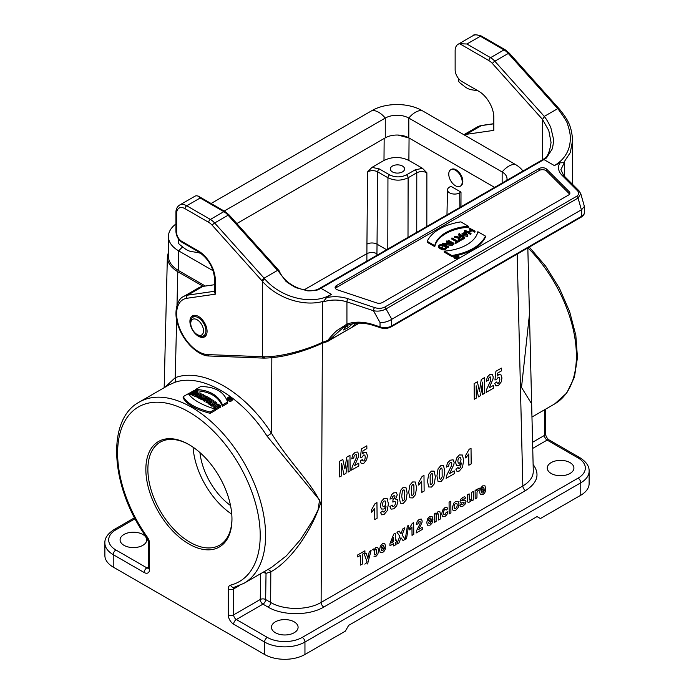 <?xml version="1.0" encoding="UTF-8"?>
<svg xmlns="http://www.w3.org/2000/svg" width="694" height="694" viewBox="0 0 694 694"><rect width="100%" height="100%" fill="white"/><g stroke="black" fill="none" stroke-linecap="round" stroke-linejoin="round"><path stroke-width="1.04" d="M563.675 162.63L559.885 162.864L554.367 165.58C559.138 162.812 562.843 159.368 565.463 155.256C568.265 150.988 569.843 146.243 570.199 141.003C570.685 136.397 569.878 131.045 567.779 124.946C568.1 123.706 564.994 118.553 558.453 109.479L557.733 108.628L544.278 116.392L494.822 61.219A14.27 8.241 -120 0 0 490.563 57.663L466.915 44.008L459.654 43.705A14.27 8.241 -120 0 0 458.092 44.277A14.27 8.241 -120 0 0 455.143 50.809L455.143 69.842A9.516 5.491 -120 0 0 461.866 81.493L478.686 91.2A21.41 12.362 60 0 1 493.824 117.416L493.824 130.368L466.212 134.35A33.295 19.224 -120 0 0 464.086 134.844M459.654 43.705L488.88 60.578A11.893 6.862 60 0 1 492.428 63.536L542.595 119.507L542.595 159.689M451.811 255.513A47.565 27.465 0 0 0 485.444 236.09L477.862 231.709A38.647 22.312 180 0 1 444.221 251.133L451.811 255.513L451.811 256.485A47.565 27.465 0 0 0 453.928 256.121M451.811 256.485L444.221 252.104L444.221 251.133M458.066 255.245A47.565 27.465 0 0 0 485.444 237.062L485.444 236.09M434.774 245.676A38.647 22.312 180 0 1 468.415 226.253L460.825 221.872A47.565 27.465 0 0 0 427.192 241.295L434.774 245.676L434.774 246.648A38.647 22.312 180 0 1 468.415 227.224L468.415 226.253M434.774 246.648L427.192 242.267L427.192 241.295M471.044 233.47L468.329 231.909L472.128 229.714L475.095 231.128L469.161 227.996L471.877 229.567L468.077 231.761L465.11 230.339L471.044 233.47L470.784 234.589L470.784 233.618M465.11 230.339L465.11 231.31L470.784 234.589M469.161 227.996L469.161 228.968L471.035 230.052M469.17 232.395L472.128 230.686L474.843 232.247L475.095 231.128M474.843 232.247L474.843 231.276M472.128 230.686L472.128 229.714M463.392 234.32L465.292 233.227L465.292 232.256L467.348 235.231L462.195 234.043L465.292 232.256M465.292 233.227L466.55 235.049M461.831 233.956L467.808 235.335L464.564 230.66L465.145 232.048L461.831 233.956M464.286 230.816L464.659 232.325M467.808 235.335L467.808 236.307L467.53 235.492M460.4 234.824L467.53 236.463M459.428 233.626L459.428 234.251M451.733 238.068L457.285 241.269L455.637 242.51L459.688 240.167L457.537 241.122L451.985 237.921L451.733 239.031L456.444 241.755M455.377 242.362L455.637 243.481L459.688 241.139L459.688 240.167M455.637 243.481L455.637 242.51M448.081 240.167L454.015 243.299L448.081 240.167L448.081 241.139L453.763 244.418L454.015 243.299M453.763 244.418L453.763 243.447M442.408 243.447L448.081 246.726L443.05 243.533L452.393 244.236L446.71 240.965L451.742 244.158L442.685 243.282L442.529 244.488M446.459 241.104L446.459 242.076L449.729 243.967M452.393 244.236L452.393 245.208L452.106 244.401M445.071 244.696L452.106 245.372M448.333 246.578L448.333 247.55L448.081 246.726M446.277 246.656L448.081 247.697M441.861 248.417L441.601 248.565A3.045 1.761 0 0 0 444.75 248.678A3.045 1.761 0 0 0 446.389 247.116A3.045 1.761 0 0 0 445.496 245.876L443.874 244.939A3.045 1.761 0 0 0 440.56 244.557A3.045 1.761 0 0 0 438.677 246.188A3.045 1.761 0 0 0 439.571 247.428L440.508 247.966L442.659 246.726L440.508 247.68L439.823 247.281A2.689 1.553 180 0 1 439.033 246.188A2.689 1.553 180 0 1 440.69 244.748A2.689 1.553 180 0 1 443.622 245.086L445.244 246.023A2.689 1.553 180 0 1 446.034 247.116A2.689 1.553 180 0 1 444.62 248.487A2.689 1.553 180 0 1 441.861 248.417M439.172 246.674A2.689 1.553 180 0 1 443.622 246.058L445.886 247.628M442.659 246.726L442.659 247.697L440.508 248.938L440.508 247.966M438.677 246.188L438.677 247.151A3.045 1.761 0 0 0 439.571 248.4L440.508 248.938M441.601 248.565L441.601 249.536A3.045 1.761 0 0 0 444.75 249.649A3.045 1.761 0 0 0 446.389 248.088L446.389 247.116M464.173 237.287L461.666 238.736A1.83 1.058 180 0 1 459.671 238.97A1.83 1.058 180 0 1 458.543 237.99A1.83 1.058 180 0 1 459.081 237.244L461.588 235.795L464.173 237.287M458.751 238.476A1.83 1.058 180 0 1 459.081 238.216L461.588 236.767L461.588 235.795M461.588 236.767L463.332 237.773M454.839 236.272L458.639 237.218A2.186 1.258 0 0 0 458.187 237.99A2.186 1.258 0 0 0 459.532 239.161A2.186 1.258 0 0 0 461.918 238.883L464.676 237.287L458.873 233.939L461.337 235.648L458.908 237.053L454.839 236.272M458.621 234.086L458.621 235.058L460.495 236.133M459.662 240.159A2.186 1.258 0 0 0 461.918 239.855L464.676 238.259L464.676 237.287M458.187 237.99L458.187 238.962A2.186 1.258 0 0 0 459.35 240.081M454.553 236.437L454.553 237.409L458.187 238.103M458.04 256.494L456.079 256.754L457.155 255.982L458.04 256.494M456.912 257.092L457.155 255.982M454.509 256.199L455.975 256.485A0.859 0.494 0 0 0 457.311 257.101L458.37 256.494L456.184 255.227L456.982 255.886L454.691 256.086L454.509 257.023M456.019 255.323L456.14 256.364M458.37 256.954L458.37 256.494M454.77 257.222L455.837 257.422M455.195 256.181A2.256 1.301 180 0 1 456.019 255.999M454.804 257.24A2.256 1.301 180 0 1 454.145 256.32A2.256 1.301 180 0 1 456.4 255.01A2.256 1.301 180 0 1 458.665 256.32A2.256 1.301 180 0 1 457.268 257.526A2.256 1.301 180 0 1 454.804 257.24M454.639 257.335A2.498 1.44 0 0 0 457.355 257.648A2.498 1.44 0 0 0 458.899 256.32A2.498 1.44 0 0 0 456.4 254.872A2.498 1.44 0 0 0 453.902 256.32A2.498 1.44 0 0 0 454.639 257.335M453.902 256.32L453.902 257.292A2.498 1.44 0 0 0 454.639 258.307A2.498 1.44 0 0 0 457.355 258.619A2.498 1.44 0 0 0 458.899 257.292L458.899 256.32M335.419 288.444A4.754 2.75 180 0 1 336.503 287.472L539.134 170.49A4.754 2.75 180 0 1 546.612 171.062L569.262 193.704A4.754 2.75 180 0 1 569.592 194.103M539.134 168.547A4.754 2.75 180 0 1 546.612 169.119L569.262 191.761A4.754 2.75 180 0 1 569.895 193.132A4.754 2.75 180 0 1 568.499 195.075L382.455 302.489A4.754 2.75 180 0 1 376.712 302.931L337.492 289.858A4.754 2.75 180 0 1 335.115 287.472A4.754 2.75 180 0 1 336.503 285.538L539.134 168.547L539.134 170.49M544.278 116.392L544.2 116.609C545.51 117.616 547.696 121.181 550.741 127.314L553.448 138.843C553.899 140.058 552.702 148.611 551.877 149.548L546.412 158.006L543.896 158.969C547.488 157.122 549.865 151.596 551.045 142.383L548.798 130.602L542.595 119.585M214.62 284.705L202.839 286.405A33.295 19.224 -120 0 0 198.666 287.828L183.528 296.564A33.295 19.224 60 0 1 187.701 295.141L202.839 286.405M323.708 301.17L322.51 302.098L322.51 342.307C303.157 351.372 276.915 357.636 262.401 356.69L262.401 281.296L261.664 280.454L264.084 278.164L277.539 270.391L279.179 270.92M277.539 270.391L228.092 215.218A14.27 8.241 -120 0 0 223.824 211.661L200.176 198.007L198.224 196.09L196.281 195.76A14.27 8.241 -120 0 0 194.728 196.333L179.59 205.068A14.27 8.241 60 0 1 186.721 205.78L210.369 219.425A14.27 8.241 60 0 1 214.637 222.982L264.839 278.997A2.377 0.633 -41.2 0 0 262.401 281.296C277.236 298.481 304.241 307.095 323.716 301.179L326.666 297.518C334.126 296.147 341.274 296.555 348.119 298.741L374.63 307.581C378.152 308.717 381.474 308.587 384.589 307.19L576.636 196.315C579.056 194.511 579.282 192.594 577.313 190.555L562.01 175.261C558.219 171.305 557.516 167.176 559.885 162.864M189.922 321.426A12.128 7.001 60 0 1 192.429 315.865A12.128 7.001 60 0 1 204.565 322.875A12.128 7.001 60 0 1 204.565 336.876A12.128 7.001 60 0 1 195.214 333.632A12.128 7.001 60 0 1 189.922 321.426M347.685 325.234L344.632 327.976L343.565 329.98L348.128 327.715L352.526 323.803M581.667 209.649L391.511 319.431L391.511 326.015L581.667 216.233L581.667 209.649L584.383 206.422M391.789 319.257L386.02 308.925C382.108 311.016 377.909 311.606 373.441 310.712L380.034 322.51C384.138 322.684 387.963 321.652 391.511 319.431M348.7 324.827A1.9 1.275 -109.7 0 1 348.518 324.913A1.9 1.275 -109.7 0 1 346.931 324.072L346.931 301.873L373.441 310.712A2.377 0.972 -71.6 0 1 374.63 307.581M584.409 206.5L580.8 193.773L578.059 198.05A2.377 1.371 -120 0 0 576.636 196.315M558.453 109.479A2.377 0.633 -41.2 0 1 559.511 109.218C566.729 118.388 571.57 124.391 572.593 140.448L570.294 152.559L563.684 162.63L564.448 162.413L564.448 176.276M352.005 327.195L359.05 323.126M333.441 337.796A2.377 1.371 60 0 1 333.059 338.247L359.249 323.126L328.236 340.901L343.738 327.178L348.353 324.957M355.857 323.3L352.292 326.909M327.629 341.465L322.259 343.296A2.377 0.868 -114.9 0 0 322.51 342.307L327.724 340.476L328.236 340.901M327.724 340.476C329.98 337.51 334.439 332.608 336.972 330.552L346.931 324.072C354.946 321.322 363.882 321.565 373.745 324.792A1.9 0.781 -71.6 0 0 374.092 325.651L380.381 327.742C384.233 328.878 387.807 328.592 391.121 326.891A1.9 1.102 -120 0 0 391.511 326.015A9.516 5.491 0 0 1 380.034 326.891L373.745 324.792M261.69 280.48L212.243 225.298A11.893 6.862 -120 0 0 208.686 222.34L185.038 208.686A11.893 6.862 -120 0 0 176.632 213.544L176.632 232.577A7.14 4.121 -120 0 0 181.681 241.312L198.493 251.028A23.787 13.733 60 0 1 215.314 280.15A2.377 1.371 180 0 1 214.62 279.188L214.62 292.426L215.314 294.178L186.912 298.273A30.918 17.853 -120 0 0 179.286 327.325A30.918 17.853 -120 0 0 207.74 354.591L261.664 356.69L264.084 357.887M277.782 270.426L285.39 280.523C285.199 281.053 288.652 283.421 295.748 287.628L307.321 290.751C307.841 291.15 317.349 290.543 318.503 289.58L320.932 288.314L331.359 294.334L326.666 297.518M331.359 294.334C313.428 305.542 281.634 298.663 264.839 278.997M581.39 209.788L578.059 198.05L386.02 308.925A2.377 1.371 -120 0 0 384.589 307.19M578.987 190.807A2.377 1.683 135 0 0 577.313 190.555M492.428 63.536A2.377 0.668 138.1 0 1 494.822 61.219L508.277 53.447L557.733 108.628L558.705 109.01M546.412 158.006L543.94 159.559L543.107 159.412M554.367 165.58L543.94 159.559L319.587 289.034M542.595 119.507L544.191 116.592M326.917 341.118L327.794 341.396L333.059 338.247M262.41 356.69L264.856 357.887M318.503 289.58L319.084 289.329M320.003 288.236L320.932 288.314M201.451 253.77A21.41 12.362 -120 0 0 197.599 252.529L191.249 251.514A19.024 10.983 60 0 1 184.309 248.2L179.616 244.522A2.377 1.371 60 0 1 178.237 241.564L178.558 239.04M477.975 90.793A21.41 12.362 -120 0 0 477.793 90.758L471.434 89.752A19.024 10.983 60 0 1 464.494 86.438L459.801 82.76A2.377 1.371 60 0 1 458.43 79.793L458.578 78.604M168.425 252.148L167.358 256.858C167.393 262.61 170.871 267.563 177.803 271.71L203.177 286.353M460.512 186.07L460.79 185.923C462.638 184.691 463.228 182.375 462.577 178.983A9.516 5.491 60 0 0 456.158 169.848A9.516 5.491 60 0 0 451.404 169.371L450.727 169.761A9.516 5.491 60 0 1 455.49 170.23A9.516 5.491 60 0 1 461.701 178.618A9.516 5.491 60 0 1 460.243 186.244A9.516 5.491 60 0 1 450.727 180.752A9.516 5.491 60 0 1 450.727 169.761M398.026 135.061L409.061 138.002L494.605 187.397L408.809 137.854A16.647 9.612 0 0 0 385.265 137.854L236.836 223.555M422.481 168.295L408.887 160.444C400.585 156.523 392.292 156.523 383.99 160.444L372.01 167.367L379.366 168.963L389.629 174.888C395.233 177.543 400.846 177.543 406.45 174.888L415.099 169.891L422.481 168.295L426.871 172.771C423.505 171.166 420.139 171.166 416.782 172.771L408.124 177.768C401.401 180.926 394.678 180.926 387.946 177.759L377.683 171.834C374.318 170.238 370.96 170.247 367.594 171.86L372.01 167.367M460.99 192.108L459.68 192.863A7.14 4.121 180 0 1 451.863 193.747A7.14 4.121 180 0 1 447.5 189.904A7.14 4.121 180 0 1 449.591 187.042L450.892 186.287L460.99 192.108L460.972 206.812M529.453 314.373L521.506 387.417L531.483 403.561L531.934 415.541M216.259 406.762L215.461 405.522L216.762 404.784L218.289 405.149L219.616 406.432L220.579 405.877L218.272 404.125L215.452 404.012L213.986 404.923L214.255 406.615L216.658 408.141L218.81 406.901L217.595 405.99L216.259 406.762M220.579 405.877L220.735 407.092L219.59 407.751L217.933 406.242M217.448 406.077L215.799 406.467M219.59 407.751L219.616 406.432M216.658 408.141L216.693 409.425L218.992 408.107L218.81 406.901M216.693 409.425L213.804 407.317L213.787 405.435M212.564 399.987L213.995 400.924L212.59 403.318L215.253 401.783L216.294 402.503L211.974 404.992L210.56 403.986L212.052 401.505L209.284 403.101L208.304 402.451L212.564 399.987M213.839 402.598L213.995 400.924M209.284 403.101L209.284 404.385L208.131 403.604L208.304 402.451M209.284 404.385L210.863 403.466M211.974 404.992L211.974 406.285L210.412 405.166L210.56 403.986M216.155 403.865L216.294 402.503M211.974 406.285L213.839 405.209M210.438 398.642L211.462 399.276L207.211 401.731L206.196 401.089L210.438 398.642M206.196 401.089L206.023 402.251L207.211 403.006L211.635 400.455L211.462 399.276M207.211 403.006L207.211 401.731M206.673 396.413L209.588 398.122L208.721 398.625L207.758 398.052L204.4 399.996L203.394 399.406L206.76 397.462L205.806 396.916L206.673 396.413M209.735 399.05L209.588 398.122M205.624 398.078L205.806 396.916M204.4 399.996L204.4 401.262L203.221 400.568L203.394 399.406M204.4 401.262L207.758 399.319L207.758 398.052M208.721 399.631L208.721 398.625M207.758 399.319L208.495 399.761M202.171 399.97L203.012 397.15L202.171 399.97L200.713 399.171L201.876 396.274L199.837 397.445L199.837 398.712L198.631 398.096L198.814 396.925L203.064 394.461L205.32 396.031M199.837 397.445L198.814 396.925M199.837 398.712L200.844 398.13M202.11 398.677L200.861 397.992M204.773 395.363C205.736 396.421 205.146 397.02 203.012 397.15M203.09 398.391L204.921 398.018L205.441 397.194M195.118 395.181L195.092 396.43L193.8 395.875L194.016 394.704L199.794 392.856L201.017 393.446L198.163 396.604L197.122 396.101L197.608 395.563L194.016 394.704M195.092 396.43L196.064 396.118L196.09 394.869M196.064 396.118L197.061 396.569M198.163 396.604L198.198 397.879L196.975 397.289L197.122 396.101M199.325 396.621L201.173 394.591L201.017 393.446M198.198 397.879L198.762 397.254M194.129 390.462L195.318 390.922L193.695 391.85L195.075 392.414L196.688 391.485L197.807 391.963L193.461 394.47L192.316 394.01L194.068 392.995L192.654 392.457L190.902 393.463L189.688 393.021L194.129 390.462M194.979 392.379L195.318 390.922M190.902 393.463L190.902 394.73L189.505 394.227L189.688 393.021M190.902 394.73L192.654 393.724L192.654 392.457M193.461 394.47L193.461 395.736L192.134 395.198L192.316 394.01M196.775 393.819L197.981 393.125L197.807 391.963M231.44 397.402L232.369 398.668C230.738 400.768 229.115 400.62 227.502 398.226C228.126 396.864 229.445 396.586 231.44 397.402M227.502 398.226L227.372 399.388C229.072 401.913 230.781 402.069 232.499 399.857L232.369 398.668M227.597 402.008C224.188 391.832 215.218 386.679 200.687 386.541L195.595 389.481C209.328 390.019 218.298 395.172 222.522 404.94L227.597 402.008L227.736 403.24L222.453 406.285L222.522 404.94M222.453 406.285C218.298 396.404 209.258 391.216 195.352 390.722L195.595 389.481M183.251 396.612L183.112 397.792C186.521 404.307 195.552 409.495 210.213 413.355L215.496 410.31L215.244 409.139L210.169 412.071C195.673 408.298 186.703 403.145 183.251 396.612L188.343 393.672C192.516 399.727 201.477 404.888 215.244 409.139M210.213 413.355L210.169 412.071M271.475 567.432L286.292 555.903L300.424 539.68L312.777 520.387L318.06 509.882L319.561 500.053L267.103 436.214C241.408 395.962 200.679 372.452 174.229 382.585L168.902 384.97L139.277 402.078A104.655 60.421 60 0 1 243.924 462.499A104.655 60.421 60 0 1 243.924 583.333L271.146 567.623M304.952 654.477L345.317 631.167L348.683 625.346L537.043 516.596L540.409 518.539L580.774 495.23L580.774 482.807L304.952 642.045L304.952 654.477A28.541 16.474 180 0 1 264.588 654.477L264.588 642.045L233.644 624.175A7.608 4.398 60 0 1 228.265 614.858L228.265 588.911A7.608 4.398 60 0 1 230.503 585.155A100.847 58.227 -120 0 0 241.989 469.925A100.847 58.227 -120 0 0 135.833 408.627A100.847 58.227 -120 0 0 147.31 537.121A7.608 4.398 60 0 1 149.557 543.463L149.557 569.418A7.608 4.398 60 0 1 144.17 572.524L113.226 554.653L113.226 567.085L264.588 654.477M113.226 567.085A28.541 16.474 180 0 1 104.872 555.434L104.872 543.003A28.541 16.474 180 0 0 113.226 554.653A3.808 2.195 -60 0 1 115.915 549.995L146.868 567.865L148.438 566.955M551.175 473.481A13.316 7.686 -0 0 0 565.688 475.147A13.316 7.686 -0 0 0 573.912 468.042A13.316 7.686 -0 0 0 560.587 460.356A13.316 7.686 -0 0 0 547.271 468.042A13.316 7.686 -0 0 0 551.175 473.481M275.353 632.72A13.316 7.686 -0 0 0 289.866 634.394A13.316 7.686 -0 0 0 298.09 627.289A13.316 7.686 -0 0 0 284.774 619.595A13.316 7.686 -0 0 0 271.458 627.289A13.316 7.686 -0 0 0 275.353 632.72M164.894 387.278L175.226 377.692A3.808 3.062 -109.6 0 1 174.229 382.585M176.64 319.761L175.226 377.692C202.631 367.195 244.835 391.563 271.475 433.264C289.624 462.855 311.892 483.093 320.637 503.159C310.721 533.139 289.259 561.94 270.807 571.813L266.028 573.374L265.646 599.547L270.66 602.444C283.863 610.408 307.91 610.399 321.114 602.418L522.842 485.956C529.782 481.827 533.261 476.882 533.287 471.131L529.878 331.576M533.131 464.503C540.14 474.115 537.607 482.816 525.531 490.58L323.803 607.05C309.194 615.847 282.579 615.847 267.971 607.05L262.957 604.153L236.333 619.516L267.285 637.387A24.732 14.279 -0 0 0 302.263 637.387L578.085 478.14A3.808 2.195 60 0 1 580.774 482.807A28.541 16.474 180 0 0 589.128 471.148L589.128 483.579A28.541 16.474 180 0 1 580.774 495.23M123.992 545.337A13.316 7.686 -0 0 0 138.505 547.002A13.316 7.686 -0 0 0 146.729 539.897A13.316 7.686 -0 0 0 133.413 532.211A13.316 7.686 -0 0 0 120.088 539.897A13.316 7.686 -0 0 0 123.992 545.337M188.907 543.975A60.89 35.151 -120 0 0 231.961 519.121A60.89 35.151 -120 0 0 188.907 444.542A60.89 35.151 -120 0 0 145.853 469.404A60.89 35.151 -120 0 0 188.907 543.975M271.84 357.774L271.475 433.264L267.103 436.214M267.971 607.05A3.808 2.195 120 0 0 270.66 602.444L270.807 571.813A3.808 3.071 68.2 0 0 267.711 569.601M262.159 572.81A3.808 2.16 0.8 0 1 266.028 573.374A3.808 3.045 75.6 0 0 264.414 571.509M239.569 585.493L233.644 588.911L233.644 614.858L260.267 599.486A3.808 2.195 60 0 0 262.957 604.153A3.808 2.195 120 0 0 265.646 599.547A3.808 2.16 0.8 0 0 260.267 599.486L260.64 573.686M304.033 289.918L366.848 253.648C370.214 252.122 373.572 252.13 376.937 253.674L376.937 255.331M392.405 171.895A7.14 4.121 0 0 0 400.186 172.78A7.14 4.121 0 0 0 404.593 168.98A7.14 4.121 0 0 0 397.454 164.86A7.14 4.121 0 0 0 390.323 168.98A7.14 4.121 0 0 0 392.405 171.895M199.959 452.583A49.951 28.836 -120 0 0 230.521 505.527M231.761 514.193A59.458 34.327 60 0 1 193.071 447.179M231.961 518.531A59.458 34.327 60 0 1 219.651 545.172A59.458 34.327 60 0 1 189.922 542.231A59.458 34.327 60 0 1 151.075 489.825A59.458 34.327 60 0 1 160.193 442.182A59.458 34.327 60 0 1 189.419 444.845M231.249 397.549L232.013 398.816C230.59 400.395 229.176 400.264 227.771 398.434C228.161 397.081 229.315 396.777 231.249 397.541L231.249 397.549M199.1 393.906L197.998 395.12L196.905 394.608L199.1 393.906M202.067 396.161L203.585 395.701L202.067 396.161M203.203 396.465L203.203 395.502M231.223 398.816L231.753 399.38M228.04 399.041L228.864 398.469M231.05 399.241L231.31 399.718M230.313 397.636L228.482 398.686L229.506 398.382L229.627 399.579L230.963 398.113L230.313 397.636M228.378 399.38L228.482 398.686M228.699 399.579L228.699 398.85M229.506 399.111L229.506 398.382M229.306 399.831L229.367 399.371M230.104 400.1L230.035 398.781M229.714 398.261L230.738 398.243L229.714 398.261M230.703 398.642L230.156 398.582M230.313 398.66L230.313 397.914M198.328 335.219L198.328 335.228A10.722 6.185 -120 0 1 198.328 335.219L197.139 334.534A9.039 5.222 -120 0 0 203.533 330.847A9.039 5.222 -120 0 0 197.139 319.778A9.039 5.222 -120 0 0 190.746 323.465A9.039 5.222 -120 0 0 197.139 334.534L198.328 335.228A10.722 6.185 -120 0 0 205.91 330.847A10.722 6.185 -120 0 0 198.328 317.722A10.722 6.185 -120 0 0 190.746 322.094C190.33 320.125 191.353 318.06 193.808 315.9A11.416 6.593 -120 0 1 195.569 315.371M522.938 171.045A35.203 20.326 0 0 0 515.269 164.391L421.926 110.502A35.203 20.326 0 0 0 372.14 110.502L211.08 203.498M506.794 180.362A16.647 9.612 0 0 0 507.019 178.766A16.647 9.612 0 0 0 502.144 171.965L408.809 118.075A16.647 9.612 0 0 0 385.265 118.075L224.197 211.071M213.153 270.781L178.731 250.907A35.203 20.326 180 0 1 168.425 236.541A35.203 20.326 180 0 1 175.938 223.989M205.329 286.041L178.731 270.686A35.203 20.326 180 0 1 168.425 256.32L168.425 236.541M494.727 383.418L496.783 381.917L497.32 383.227L498.327 383.244L499.411 381.847L499.836 379.288L499.368 377.389L498.205 377.336L496.626 379.401L494.943 380.017L495.924 371.273L501.38 368.115L501.406 370.926L497.52 373.172L497.216 376.009L498.622 374.691L500.964 374.803L501.962 378.013L501.224 381.9L498.327 385.647L495.88 385.89L494.727 383.418M489.218 387.842L493.321 385.474L493.347 388.258L486.112 392.431L486.789 389.039L490.762 380.407L490.779 376.998L489.747 377.05L488.732 378.213L488.307 380.338L486.251 381.232L487.37 377.016L489.782 374.543L492.298 374.344L493.234 376.92L492.992 379.08L489.218 387.842M485.809 489.149L481.445 491.673L481.879 492.983L482.894 492.957L483.987 491.1L485.731 490.476L484.69 492.957L482.885 494.649L480.335 494.666L479.658 492.115L480.474 488.316L482.625 485.878L484.959 485.791L485.809 489.149M484.525 377.64L484.672 393.264L482.651 394.426L482.538 382.134L480.517 395.658L478.426 396.873L476.179 385.803L476.292 398.096L474.28 399.267L474.123 383.643L477.377 381.761L479.433 391.295L481.263 379.523L484.525 377.64M481.463 490.276L484.065 488.776L483.657 487.518L482.746 487.535L481.818 488.611L481.463 490.276M479.372 488.177L478.851 490.45L477.42 491.17L477.03 492.341L476.934 497.893L475.19 498.899L475.112 490.406L476.726 489.478L476.735 490.684L477.472 489.123L479.372 488.177M473.377 491.404L473.464 499.897L471.851 500.825L471.833 499.559L470.896 501.172L468.476 502.595L467.704 501.979L467.452 500.235L467.4 494.857L469.135 493.859L469.291 499.897L470.298 500.192L471.564 498.361L471.642 492.41L473.377 491.404M471.026 448.22L471.174 463.904L468.858 465.24L468.745 453.954L465.769 457.962L465.743 455.238L469.144 449.304L471.026 448.22M459.827 505.336L461.571 503.983L462.031 504.712L464 503.601L464.095 502.517L460.825 503.003L460.027 501.545L460.686 499.298L462.777 497.338L464.789 496.748L465.709 497.902L464.069 499.238L462.82 498.934L461.64 500.322L465.405 500.201L465.969 501.554L465.232 504L463.002 506.126L460.868 506.655L459.827 505.336M455.845 469.118L458.083 467.504L458.534 468.571L459.454 468.467L460.669 466.906L461.276 462.993L459.098 465.57L456.617 465.57L455.55 462.473L456.609 458.005L459.376 454.943L462.421 455.03L463.661 460.4L462.49 467.288L459.298 471.035L456.999 471.382L455.845 469.118M449.625 473.551L454.232 470.888L454.266 473.672L446.121 478.366L446.893 474.922L451.36 465.995L451.829 463.887L451.395 462.586L450.233 462.716L449.087 463.948L448.61 466.108L446.294 467.149L447.552 462.846L450.267 460.2L453.095 459.818L454.154 462.334L453.876 464.512L449.625 473.551M450.814 501.189L450.926 512.909L449.183 513.907L449.07 502.196L450.814 501.189M447.812 508.693L446.095 510.081L445.695 509.318L444.897 509.439L443.865 510.619L443.492 512.779L443.908 514.679L444.967 514.696L446.216 512.354L447.925 511.747L446.927 514.627L444.906 516.57L442.59 516.726L441.705 513.968L442.529 510.203L444.854 507.687L446.771 507.245L447.812 508.693M440.317 513.725L440.36 519.008L438.625 520.006L438.452 513.968L437.48 513.673L436.188 515.59L436.11 521.463L434.366 522.469L434.288 513.976L435.901 513.048L435.91 514.289L438.07 511.599L439.12 511.261L439.849 511.53L440.317 513.725M432.926 519.685L428.562 522.2L429.005 523.51L430.011 523.484L431.104 521.636L432.848 521.003L431.807 523.493L430.011 525.176L427.452 525.193L426.775 522.643L427.599 518.852L429.751 516.405L432.076 516.319L432.926 519.685M428.58 520.804L431.182 519.303L430.783 518.045L429.872 518.062L428.935 519.138L428.58 520.804M423.982 475.373L424.138 491.057L421.813 492.402L421.709 481.116L418.734 485.115L418.708 482.399L422.099 476.466L423.982 475.373M418.777 529.375L422.23 527.379L422.256 529.461L416.148 532.983L416.721 530.398L420.078 523.71L420.096 521.151L418.369 522.174L418.014 523.797L416.27 524.569L417.215 521.35L419.254 519.364L421.379 519.077L422.169 520.96L421.961 522.591L418.777 529.375M413.659 522.591L413.771 534.363L412.028 535.36L411.95 526.902L409.712 529.904L409.694 527.865L412.245 523.406L413.659 522.591M403.023 540.565L400.967 537.677L398.989 542.89L396.795 544.165L399.831 536.254L396.968 532.281L399.111 531.04L400.967 533.755L402.72 528.958L404.845 527.735L402.078 535.057L405.235 539.29L403.023 540.565M389.855 506.689L392.101 505.041L392.691 506.403L393.836 506.325L395.042 504.92L395.511 502.742L395.025 501.224L392.804 502.066L393.038 499.48L394.47 498.119L394.955 496.349L394.574 495.299L392.596 496.505L392.101 498.361L389.95 499.125L391.85 494.414L393.645 492.887L396.404 492.714L397.28 494.822L395.571 499.107L397.246 499.446L397.896 501.502L396.76 505.674L393.88 508.797L391.138 509.153L389.855 506.689M396.456 540.001L396.474 541.971L395.354 542.621L395.372 544.981L393.689 545.952L393.663 543.593L389.95 545.744L389.924 543.775L393.793 534.059L395.259 533.218L395.328 540.652L396.456 540.001M393.645 541.624L393.602 537.616L391.555 542.829L393.645 541.624M380.581 512.571L382.828 510.958L383.27 512.025L384.19 511.92L385.404 510.359L386.011 506.447L383.834 509.023L381.362 509.023L380.286 505.926L381.344 501.458L384.12 498.396L387.157 498.483L388.397 503.853L387.226 510.741L384.042 514.488L381.735 514.835L380.581 512.571M385.673 546.967L381.31 549.483L381.743 550.793L382.75 550.767L383.851 548.919L385.586 548.286L384.545 550.776L382.75 552.459L380.191 552.476L379.514 549.926L380.338 546.135L382.489 543.688L384.814 543.602L385.673 546.967M381.327 548.087L383.929 546.586L383.522 545.328L382.611 545.345L381.674 546.43L381.327 548.087M372.184 549.83L373.806 548.893L373.814 550.142L375.853 547.523L377.814 547.557L378.638 550.325L377.866 554.09L375.931 556.397L373.997 556.267M376.946 502.534L377.102 518.218L374.777 519.554L374.665 508.268L371.689 512.276L371.663 509.552L375.064 503.618L376.946 502.534M364.871 564.144L366.501 562.851L366.935 561.42L364.35 554.35L366.206 553.283L367.837 558.401L369.312 551.487L371.117 550.446L367.577 563.97M360.186 461.094L362.233 459.601L362.78 460.903L363.777 460.92L364.871 459.523L365.287 456.964L364.827 455.064L363.665 455.021L362.077 457.077L360.403 457.693L361.383 448.949L366.84 445.8L366.866 448.602L362.971 450.848L362.676 453.694L364.081 452.375L366.423 452.479L367.412 455.689L366.675 459.575L363.777 463.332L361.34 463.566L360.186 461.094M364.914 550.784L364.931 552.762L362.242 554.315L362.337 564.049L360.507 565.107L360.412 555.374L357.714 556.926L357.696 554.948L364.914 550.784M354.677 465.518L358.772 463.15L358.798 465.934L351.572 470.107L352.24 466.715L356.213 458.083L356.239 454.683L355.207 454.735L354.183 455.889L353.767 458.023L351.702 458.908L352.821 454.691L355.233 452.219L357.748 452.02L358.694 454.596L358.451 456.756L354.677 465.518M349.976 455.316L350.132 470.94L348.11 472.111L347.989 459.81L345.976 473.343L343.877 474.549L341.63 463.479L341.752 475.78L339.73 476.943L339.583 461.319L342.836 459.445L344.892 468.971L346.714 457.199L349.976 455.316M407.369 526.069L405.235 539.49L406.519 538.744L408.671 525.315L407.369 526.069M460.599 461.814L461.033 459.549L460.495 457.598L459.298 457.485L458.231 458.76L457.823 461.154L458.309 463.106L459.471 463.15L460.599 461.814M459.055 503.922L458.127 507.67L455.715 510.333L453.98 510.801L452.714 509.977L452.262 507.748L453.867 503.037L455.611 501.476L458.075 501.311L459.055 503.922M456.826 507.175L457.268 504.963L456.782 503.315L455.637 503.297L454.501 504.633L454.05 506.837L454.535 508.502L455.689 508.511L456.826 507.175M443.553 465.709L444.793 471.382L443.666 478.444L440.942 481.627L438.079 481.523L436.934 475.893L438.061 468.858L440.785 465.674L443.553 465.709M442.165 476.83L442.113 469.135L441.558 468.077L440.811 468.155L439.562 470.48L439.614 478.183L440.161 479.233L440.916 479.146L442.165 476.83M434.149 471.139L435.39 476.821L434.262 483.883L431.538 487.058L428.666 486.954L427.521 481.324L428.649 474.288L431.382 471.105L434.149 471.139M432.761 482.261L432.709 474.566L432.154 473.508L431.399 473.586L430.159 475.911L430.202 483.614L430.757 484.664L431.512 484.577L432.761 482.261M415.333 482L416.574 487.682L415.446 494.744L412.722 497.919L409.85 497.815L408.705 492.193L409.833 485.149L412.566 481.966L415.333 482M413.945 493.122L413.893 485.427L413.338 484.369L412.592 484.447L411.342 486.772L411.386 494.475L411.941 495.533L412.696 495.438L413.945 493.122M405.921 487.431L407.161 493.113L406.033 500.174L403.309 503.358L400.447 503.245L399.302 497.624L400.429 490.58L403.153 487.396L405.921 487.431M404.533 498.552L404.489 490.858L403.934 489.799L402.433 490.667L401.731 496.253L402.537 500.964L404.029 500.096L404.533 498.552M385.335 505.267L385.769 503.003L385.231 501.051L384.034 500.938L382.967 502.213L382.567 504.607L383.053 506.559L384.216 506.603L385.335 505.267M376.486 553.656L376.434 549.622L375.402 549.57L374.344 550.81L374.404 554.801L375.489 554.862L376.486 553.656M445.244 246.023L445.244 246.995M443.622 245.086L443.622 246.058M439.571 247.428L439.571 248.4M459.081 237.244L459.081 238.216M461.918 239.855L461.918 238.883M456.262 256.494L456.262 257.006M457.311 258.073L457.311 257.101M546.612 171.062L546.612 169.119M569.262 193.704L569.262 191.761M336.503 287.472L336.503 285.538M186.912 298.273A2.377 1.891 -98.2 0 1 187.701 295.141L214.62 291.263M279.04 270.651L229.15 214.975L225.012 211.54A2.377 1.371 120 0 0 223.824 211.661L210.369 219.425A2.377 1.371 -60 0 0 208.686 222.34M229.15 214.975A2.377 0.668 138.1 0 0 228.092 215.218L214.637 222.982A2.377 0.668 -41.9 0 0 212.243 225.298M200.176 198.007L186.721 205.78A2.377 1.371 -60 0 0 185.038 208.686M348.128 327.715L347.252 325.581M391.121 326.891L581.268 217.101A1.9 1.102 -120 0 0 581.667 216.233A9.516 5.491 0 0 0 584.452 212.347L584.452 207.124M380.034 322.51L380.034 326.891A1.9 0.781 -71.6 0 0 380.373 327.742M580.8 193.773L578.996 190.815L563.693 175.521L560.882 169.648L564.448 162.413M348.119 298.741A2.377 0.972 -71.6 0 0 346.931 301.873C338.724 299.374 330.587 299.452 322.51 302.098M261.664 356.69L262.401 356.699M215.314 280.15L215.314 294.178M207.74 354.591A2.377 1.822 92.2 0 0 209.302 355.996M198.493 251.028A2.377 1.371 120 0 0 198.987 252.113L182.175 242.406C178.341 239.82 176.259 236.22 175.938 231.605L175.938 212.572C175.877 209.276 177.091 206.777 179.59 205.068M181.681 241.312A2.377 1.371 120 0 0 182.175 242.406M176.632 232.577A2.377 1.371 180 0 1 175.938 231.605M176.632 213.544A2.377 1.371 180 0 1 175.938 212.572M563.693 175.521A2.377 1.683 135 0 0 562.01 175.261M488.88 60.578A2.377 1.371 120 0 1 490.563 57.663L504.009 49.899A14.27 8.241 60 0 1 508.277 53.447A2.377 0.668 -41.9 0 1 509.335 53.204L559.52 109.218M466.915 44.008L480.369 36.244L504.009 49.899A2.377 1.371 -60 0 1 505.206 49.777L509.335 53.212M481.558 36.123C476.474 34.509 473.707 34.31 473.23 35.533A14.27 8.241 60 0 1 480.369 36.244A2.377 1.371 -60 0 1 481.558 36.123L505.206 49.777M493.824 123.697L481.896 125.414A2.377 1.891 81.8 0 0 481.341 125.605L493.824 123.81M481.896 125.414L477.177 127.037A33.295 19.224 60 0 1 481.341 125.605L466.212 134.35M177.803 271.71L176.987 305.273M409.061 138.002L408.887 160.444M426.871 172.771L426.827 226.53M531.968 417.042L554.723 403.899A104.655 60.421 -120 0 0 527.987 247.871M578.085 478.14A24.732 14.279 -0 0 0 578.085 457.945L547.132 440.083L532.732 448.393M322.363 343.252L321.114 602.418A3.808 2.195 60 0 0 323.803 607.05M525.531 490.58A3.808 2.195 60 0 1 522.842 485.956L517.169 254.117M135.104 518.722L115.915 529.8A24.732 14.279 -0 0 0 115.915 549.995M532.584 442.269L544.443 435.416L544.443 409.833M302.263 637.387A3.808 2.195 60 0 1 304.952 642.045A28.541 16.474 180 0 1 264.588 642.045A3.808 2.195 120 0 1 267.285 637.387M144.17 572.524A3.808 2.195 -60 0 1 146.868 567.865A3.808 2.195 -120 0 0 148.421 568.186M578.085 457.945A3.808 2.195 -60 0 1 579.984 457.754L549.041 439.892A3.808 2.195 -60 0 0 547.132 440.083A3.808 2.195 60 0 1 544.443 435.416A3.808 2.195 0 0 0 545.562 433.863L545.562 409.191M234.312 587.245A3.808 2.195 -120 0 0 233.644 588.911A3.808 2.195 180 0 1 228.265 588.911M228.265 614.858A3.808 2.195 180 0 0 233.644 614.858A3.808 2.195 -120 0 0 236.333 619.516A3.808 2.195 120 0 0 233.644 624.175M230.503 585.155A3.808 3.062 75.9 0 0 234.13 587.289L243.924 583.333M147.31 537.121A3.808 0.503 144.6 0 0 146.902 537.772L148.438 541.91A3.808 2.195 180 0 0 149.557 543.463M149.557 569.418A3.808 2.195 180 0 1 148.438 567.865L148.438 541.91M104.872 543.003C104.621 538.223 107.665 533.755 114.016 529.609A3.808 2.195 60 0 1 115.915 529.8M406.45 174.888A2.377 1.371 -120 0 1 408.124 177.768L408.003 237.4M387.799 249.059L387.946 177.759A2.377 1.371 120 0 1 389.629 174.888M459.896 207.437L459.68 192.863M416.738 232.36L416.782 172.771A2.377 1.371 -120 0 0 415.099 169.891M386.636 249.736L377.033 244.184L376.937 253.674M366.866 261.152L366.935 244.123A7.14 3.999 -179.5 0 1 377.033 244.184L377.683 171.834A2.377 1.371 -60 0 1 379.366 168.963M366.935 244.123L367.594 171.86M383.99 160.444L384.164 138.488M206.257 335.081L205.224 335.67A11.416 6.593 -120 0 0 206.56 334.413M372.14 110.502A19.024 10.983 60 0 1 385.265 118.075L385.265 137.854M421.926 110.502A19.024 10.983 120 0 0 408.809 118.075L408.809 137.854M515.269 164.391A19.024 10.983 120 0 0 502.144 171.965L502.144 183.043M178.731 270.686L178.731 250.907A19.024 10.983 -60 0 1 182.696 246.943M455.837 257.578L455.837 256.754M225.012 211.54L198.232 196.081M581.268 217.101C583.576 215.418 584.643 213.83 584.452 212.347M343.738 327.178L348.527 324.913C356.048 322.311 364.576 322.554 374.092 325.651M263.278 358.095L209.328 355.996C198.762 356.204 183.849 342.454 178.532 326.614C172.849 312.404 177.551 298.62 183.528 296.564M214.62 279.188C213.639 267.719 208.434 258.697 198.987 252.113M572.593 140.457L572.593 184.413M322.259 343.296C300.511 352.899 281.105 357.835 264.058 358.104L263.312 358.095M318.659 288.938C308.613 294.039 285.989 286.934 279.127 270.816M543.003 159.455L318.52 288.99M544.382 158.596L542.986 159.464M473.23 35.533L458.092 44.277M477.177 127.037L463.861 134.714M205.32 396.057L205.441 397.211M167.367 256.685L164.174 387.694M527.83 247.958L529.886 332.114M139.277 402.078C105.436 419.983 110.901 488.828 146.902 537.772M148.438 567.865L148.369 568.438L148.768 568.048M589.128 471.148C589.319 466.273 586.274 461.814 579.984 457.754M114.016 529.609L134.584 517.741M549.041 439.892C547.019 438.382 545.857 436.37 545.562 433.863M554.723 403.899L566.729 393.03L574.415 377.224L577.46 357.61L575.829 335.349L569.679 311.753L559.416 288.227L545.675 266.227L529.305 247.107M447.5 189.904L446.971 214.906M231.171 398.391L231.302 399.579M460.243 186.244L460.79 185.923M194.841 315.302L193.808 315.9M198.328 335.228C199.829 336.573 202.127 336.72 205.224 335.67M190.746 323.465L190.746 322.094"/></g></svg>
